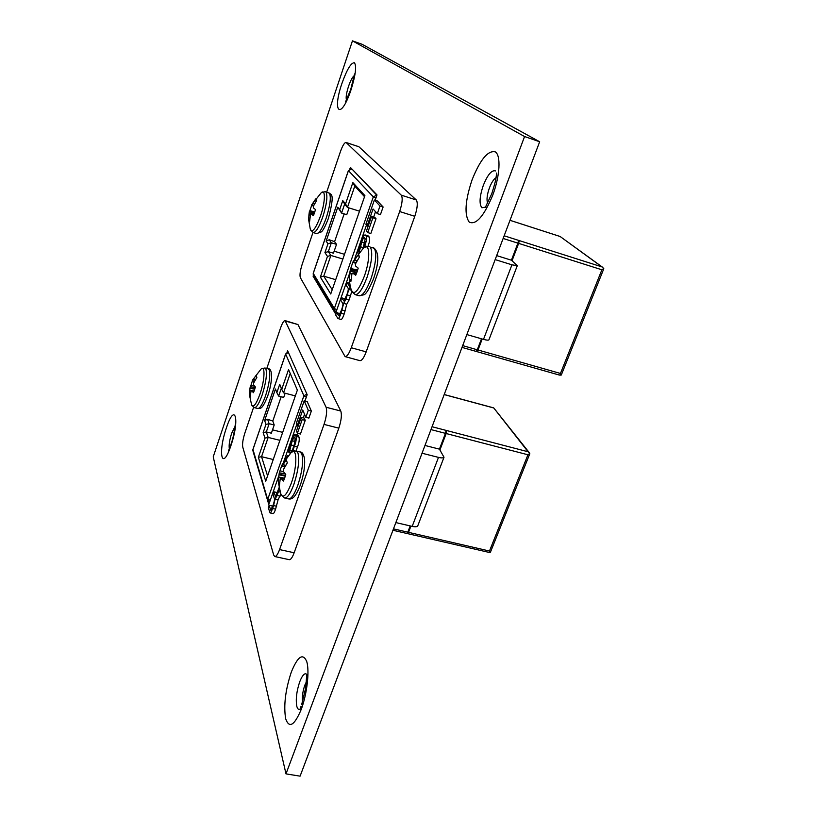 <?xml version="1.0" encoding="UTF-8"?>
<svg xmlns="http://www.w3.org/2000/svg" width="817" height="817" viewBox="0 0 817 817"><rect width="100%" height="100%" fill="white"/><g stroke="black" fill="none" stroke-linecap="round" stroke-linejoin="round"><path stroke-width="1.23" d="M487.555 203.157C486.462 199.675 487.075 194.62 489.373 188.012C491.405 182.742 493.621 179.291 496.011 177.646M302.504 702.069C301.953 696.972 302.729 691.345 304.823 685.197L306.426 681.715M352.454 40.85L213.227 456.846L285.991 773.883L524.565 136.531L352.454 40.85L362.115 44.292L539.659 141.77L300.094 776.15L285.991 773.883M524.565 136.531L539.659 141.77M337.983 318.569C338.738 318.671 339.76 316.884 341.057 313.217L343.671 303.373L346 299.104L348.89 289.055L349.257 289.606L350.115 287.155L347.011 282.539L346.102 285.153L348.032 288.054C348.553 288.779 348.236 290.811 347.082 294.151L343.926 300.983L341.7 297.725L340.791 300.319L342.578 303.158C343.303 303.434 342.966 305.681 341.567 309.898L338.738 315.791L336.584 312.37L335.675 314.953L337.983 318.569L341.057 319.437C341.812 319.539 342.844 317.762 344.141 314.096L346.755 304.251L349.094 299.992L351.79 291.506M340.066 313.963L336.584 312.37M345.203 299.308L341.7 297.725M367.16 225.829L373.063 208.968L377.311 213.635L380.436 214.616L383.122 206.977L377.444 201.002L374.37 200.032L365.883 224.318L368.161 226.135M373.686 216.944L375.534 211.685M375.136 200.267L377.005 194.936L350.381 167.393L349.788 169.119M313.442 275.217L313.095 276.228L335.47 313.728L349.799 272.766M354.854 258.305L366.486 225.032M312.972 232.477L302.219 264.157C300.156 270.682 299.543 275.176 300.36 277.657L345.101 356.61C346.949 356.702 349.002 353.751 351.259 347.746L399.656 211.532C402.332 203.229 402.873 197.775 401.259 195.151L346.04 142.444C344.478 142.515 342.609 145.559 340.444 151.564L326.688 192.097M376.014 218.731L374.697 217.261L371.612 216.291L366.445 231.037L367.721 232.569L370.826 233.529L376.014 218.731L372.909 217.761L371.612 216.291M362.819 248.766L365.393 241.454M368.007 246.172C369.652 241.965 370.07 238.921 369.253 237.053L368.11 235.858L365.015 234.908C363.728 235.439 362.646 237.196 361.757 240.188L359.654 246.183C358.306 249.992 357.754 252.504 358.02 253.73M345.101 356.61L359.909 360.654C361.819 360.767 363.912 357.836 366.179 351.861L414.791 216.301C417.477 208.049 417.967 202.606 416.272 199.961L358.908 146.754L346.04 142.444M313.095 276.228L314.269 276.565M377.311 213.635L379.997 205.996L374.37 200.032M379.997 205.996L383.122 206.977M367.721 232.569L372.909 217.761M347.011 282.539L349.778 283.346M342.16 310.052L345.244 310.93M343.671 303.373L346.755 304.251M346 299.104L349.094 299.992M349.257 289.606L351.29 290.198M359.225 252.085L361.706 242.179C362.687 239.167 363.534 237.676 364.219 237.696L365.199 238.768L363.075 248.542M364.045 247.663L364.699 245.784C366.486 241.332 366.966 238.104 366.159 236.103L365.015 234.908M462.677 345.622L477.291 349.788L481.479 338.789M495.163 259.602L511.932 264.81L517.284 265.678L511.411 260.204L496.665 255.609M511.411 260.204L517.907 243.139L503.139 238.462M477.291 349.788L476.434 351.187L477.159 351.402L478.016 349.993L482.204 339.004M512.034 260.746L518.652 243.374L519.061 241.434L518.315 241.199L517.907 243.139M466.844 334.582L483.501 339.372C486.523 340.209 488.331 340.372 488.913 339.841L488.995 339.637M335.705 279.68L323.746 276.177L332.213 289.739M364.525 196.703L354.792 186.123L347.45 207.426L344.662 204.087L341.577 213.074L337.768 207.222L339.688 209.612L342.772 200.625L345.54 203.913L352.862 182.61L364.903 195.631L330.732 293.997L320.356 277.096L327.474 256.405L324.931 252.596L327.964 243.762L326.136 241.138L337.768 207.222M324.931 252.596L328.311 251.646L333.469 253.199L336.522 244.354L331.355 242.802L328.311 251.646L330.895 255.445L323.746 276.177L320.356 277.096M336.522 244.354L334.592 241.658L329.2 239.749L331.355 242.802L327.964 243.762M344.161 213.88L334.592 241.658M334.153 251.207L344.519 254.322M349.084 207.937L346.755 214.687L341.577 213.074L339.688 209.612M359.49 211.184L347.45 207.426L345.54 203.913M342.874 259.03L330.895 255.445L327.474 256.405M477.159 351.402L481.918 338.922M511.789 260.531L519.061 241.434M342.772 200.625L344.662 204.087M352.862 182.61L354.792 186.123M329.2 239.749L326.136 241.138M504.15 235.786L601.904 266.883L603.763 268.466L601.884 269.784L518.652 243.374M478.016 349.993L560.442 373.461L561.085 375.187L558.787 374.829M601.904 266.883L560.207 236.552M561.565 374.339L561.085 375.187M603.763 268.466L603.63 269.15M357.642 270.08L350.626 268.507L350.35 269.518L357.356 270.968M352.893 262.083L350.779 268.303M351.841 274.103L349.88 273.521L349.492 279.373L350.901 281.416L351.953 273.807L353.005 273.348L355.712 275.247L357.06 271.836L358.203 268.129L355.65 266.025L355.344 264.116L359.47 256.957L358.009 255.027L354.619 259.969L356.866 260.725M350.309 269.886C348.91 276.483 349.186 283.019 351.126 289.484C353.72 296.081 358.132 291.638 364.362 276.156C370.836 258.427 369.866 240.821 363.126 248.501L353.24 261.307M355.599 263.329L352.903 262.247L355.609 263.319L352.893 262.226L353.22 261.307M355.763 262.88L352.924 262.237M353.322 261.93L355.885 262.553M356.712 260.97L354.466 260.214L353.547 261.644M349.88 273.521L351.953 273.807M356.692 272.837L350.176 271.285L349.921 273.205M350.176 271.285L350.238 270.764L356.876 272.357M357.315 271.081L350.34 269.641L350.238 270.764M350.942 279.455L349.492 279.373M359.031 255.66L358.009 255.027M314.78 211.94L309.909 210.663L309.388 211.47L314.565 212.604M311.665 205.312L309.909 210.663M310.286 215.198L308.938 214.779L308.652 219.793L309.653 221.264L310.46 214.697L311.297 214.217L313.432 215.637L314.535 212.696L315.495 209.55L313.462 207.957L313.258 206.405L316.73 200.339L315.689 198.96L312.85 203.178L314.433 203.729M308.663 219.865L310.266 229.005C312.186 233.335 315.597 229.015 320.489 216.045C325.462 201.84 325.687 187.92 321.01 193.006L311.716 204.812M311.491 205.251L313.391 206.007M313.534 205.598L311.512 205.23M311.798 204.904L313.646 205.302M314.31 203.944L312.717 203.392L311.971 204.638M308.938 214.779L310.378 214.942M314.034 214.095L309.194 212.89L308.969 214.514M309.194 212.89L314.188 213.697M314.535 212.696L309.367 211.572L309.245 212.471M309.674 219.865L308.652 219.793M316.506 199.471L315.689 198.96M254.638 386.175L250.982 385.256L250.268 386.666L255.272 387.544M252.361 380.926L250.982 385.256M253.015 390.986L249.747 390.107L249.542 394.754L250.257 396.929L251.054 390.761L254.097 391.159L251.585 390.751L253.495 392.681L255.415 387.013L253.638 384.94L253.515 383.234L256.855 377.423L256.099 375.33L253.403 379.292L255.149 379.834M249.645 395.745L251.524 404.486C253.178 408.255 255.997 404.783 259.969 394.07C264.943 379.915 265.392 364.004 260.827 369.345L252.667 379.905L252.228 380.885L254.332 381.182M255.027 380.028L253.28 379.486L252.596 380.569M249.747 390.107L254.148 391.026M254.751 389.27L250.002 388.259L249.777 389.852M250.002 388.259L254.884 388.841M255.231 387.667L250.247 386.788L250.063 387.82M250.278 394.785L249.542 394.754M283.54 471.685L279.996 470.806L279.291 472.818L285.102 473.748M281.712 465.619L279.996 470.806M284.52 478.476L278.72 477.005L278.444 482.347L279.424 485.349L280.262 478.558L284.357 478.915L280.445 478.353M278.566 483.46L280.701 493.529C282.917 499.034 286.45 495.613 291.291 483.266C297.715 465.751 297.112 445.132 290.678 453.169L282.294 464.383L281.64 466.17L284.592 466.793M285.419 465.476L282.937 464.75L282.12 465.956M282.937 464.75L285.562 465.251M284.336 478.976L281.211 478.527L283.468 481.05L284.694 477.996L285.766 474.503L283.581 471.766L283.387 469.632L287.318 462.841L286.287 459.94L283.09 464.526M278.72 477.005L284.622 478.2M285.317 476.076L279.016 474.83L278.76 476.709M279.016 474.83L279.087 474.289L285.48 475.555M285.266 473.942L279.261 472.982L279.087 474.289M279.506 482.377L278.444 482.347M393.477 528.865L407.816 532.173L410.195 525.923M422.042 453.231L438.494 457.387C441.486 458.102 443.325 458.051 444.009 457.254L439.434 449.146L424.973 445.459M439.434 449.146L445.459 433.347L430.967 429.589M407.816 532.173L407.05 533.368L407.765 533.542L408.531 532.347L410.92 526.087M439.934 449.932L446.184 433.541L446.593 431.621L445.868 431.437L445.459 433.347M395.847 522.584L412.187 526.383C415.159 527.016 417.017 526.863 417.742 525.913L417.875 525.576M273.246 459.522L261.532 456.693L267.567 475.872M265.964 424.37L264.647 420.541L275.462 388.994L276.861 392.63L279.731 384.286L281.742 389.341L288.544 369.56L297.357 390.107L265.729 481.172L258.356 457.316L264.963 438.086L263.145 432.591L265.964 424.37L269.14 423.706L266.311 431.938L268.17 437.432L261.532 456.693L258.356 457.316M263.145 432.591L266.311 431.938L271.367 433.194L274.206 424.973L269.14 423.706L267.588 419.254L264.647 420.541M274.206 424.973L272.796 421.041L267.588 419.254M281.171 396.735L272.796 421.041M272.521 429.834L282.682 432.367M285.153 393.243L283.713 397.399L278.638 396.082L281.324 388.279M295.345 395.888L283.54 392.834L290.219 373.461M279.914 440.332L268.17 437.432L264.963 438.086M407.765 533.542L410.634 526.025M439.74 449.616L446.593 431.621M276.861 392.63L278.638 396.082M281.742 389.341L283.54 392.834M432.05 426.729L528.058 451.75L529.804 453.404L527.945 454.773L446.184 433.541M408.531 532.347L489.475 551.026L490.18 552.476L489.117 552.415L392.946 530.264M528.058 451.75L493.866 408.081M490.68 551.567L490.18 552.476M279.097 487.637L275.554 496.552L273.838 491.773L272.99 494.162L274.257 498.176C274.818 498.85 274.441 501.158 273.133 505.08L270.744 510.206L269.099 505.294L268.262 507.684L270.08 512.923L273.092 513.607C273.685 513.668 274.522 512.188 275.584 509.165L278.117 499.657L280.874 494.122M272.429 507.102L272.081 505.978L269.099 505.294M277.167 493.56L276.82 492.467L273.838 491.773M297.296 425.545L302.739 409.991L305.824 417.303L308.887 418.09L311.359 411.053L307.212 401.596L304.2 400.82L296.367 423.237L297.296 425.545L298.276 425.79M303.281 417.834L304.537 414.25M304.955 401.014L307.161 394.693L287.594 350.667L286.971 352.505M253.086 451.403L268.793 504.446L278.832 475.729M283.724 461.728L296.806 424.319M253.597 407.336L244.855 433.081C242.915 439.25 242.21 443.917 242.741 447.062L273.695 555.06L274.798 556.54C276.228 556.612 277.811 554.294 279.567 549.575L324.032 424.401C326.534 416.65 327.219 410.931 326.085 407.244L285.072 320.601C283.805 320.611 282.284 323.083 280.537 328.015L266.791 368.477M305.221 420.377L304.261 418.09L301.238 417.313L296.479 430.916L297.398 433.255L300.431 434.021L305.221 420.377L302.188 419.601L301.238 417.313M292.864 448.799L295.182 441.66M296.04 450.953L297.429 447.001C299.042 443.018 299.573 439.72 299.032 437.105L297.929 435.042L294.917 434.287L292.353 438.606L290.423 444.131C288.871 448.462 288.391 451.321 289.004 452.72L290.433 453.067M274.798 556.54L289.289 559.686C290.77 559.757 292.384 557.46 294.151 552.762L338.83 428.159C341.332 420.438 341.976 414.74 340.771 411.033L297.95 324.543L285.072 320.601M305.824 417.303L308.295 410.267L304.2 400.82M308.295 410.267L311.359 411.053M297.398 433.255L302.188 419.601M287.86 456.039L287.461 455.661L285 459.726M278.577 478.221L277.892 480.151L278.423 481.764M270.08 512.923C270.672 512.984 271.51 511.503 272.572 508.47L273.593 505.549L276.616 506.244M273.593 505.549L275.104 498.962L278.117 499.657M275.104 498.962L277.137 495.439L280.16 496.144M277.137 495.439L279.353 488.872M289.004 452.72L289.8 450.412L292.077 450.974M289.8 450.412L292.22 440.761L294.243 437.003L294.62 437.483L295.121 438.79L294.191 445.01L292.598 449.554L290.689 452.322L291.322 452.475M290.689 452.322L290.27 453.547M292.476 451.678L294.396 446.256C295.999 442.273 296.54 438.964 295.999 436.349L294.917 434.287M346.428 99.97C345.724 97.489 346.428 92.924 348.542 86.296C350.575 80.505 352.464 76.961 354.231 75.664M342.006 83.222C331.794 112.603 340.699 120.885 351.004 89.89C355.599 75.123 356.733 66.075 354.415 62.756C351.116 62.552 346.98 69.374 342.006 83.222M229.352 448.676L229.301 448.482C228.78 445.03 229.577 439.924 231.691 433.184L235.041 426.413M226.34 428.108C217.526 453.374 221.979 472.563 230.966 445.49C240.157 418.764 234.908 401.515 226.34 428.108M486.074 207.058L481.907 207.763C479.068 204.087 479.528 196.642 483.286 185.418C487.678 174.603 491.773 169.773 495.582 170.927M472.093 179.781C465.108 200.778 464.168 214.902 469.254 222.153C476.107 225.226 483.94 216.219 492.763 195.12C500.024 175.788 501.076 155.271 495.245 151.86C487.984 150.175 480.273 159.478 472.093 179.781M301.044 708.553C299.104 710.228 297.705 709.503 296.826 706.409C295.591 699.526 296.551 691.325 299.716 681.807C302.862 674.015 305.487 671.901 307.59 675.475M291.291 672.125C285.399 689.987 283.519 705.52 285.654 718.725C289.167 728.713 294.355 725.619 301.228 709.452C307.08 693.899 309.643 671.125 306.773 661.617C302.944 652.752 297.786 656.245 291.291 672.125M358.908 146.754L346.296 142.607M416.272 199.961L401.259 195.151M414.791 216.301L399.656 211.532M366.179 351.861L351.259 347.746M343.528 300.605L344.325 300.84M338.504 315.566L339.024 315.719M341.057 313.217L344.141 314.096M347.45 294.988L350.534 295.887M360.134 246.663L363.208 247.592M361.706 242.179L364.78 243.109M364.699 245.784L366.588 246.356M366.159 236.103L369.253 237.053M365.413 235.194L368.498 236.144M560.442 373.461L601.884 269.784M352.331 169.415L376.882 195.294M559.859 236.419L509.992 220.314M511.932 264.81L483.501 339.372M336.849 309.786L334.367 308.479L373.318 196.877L348.44 170.651L313.258 273.389L334.367 308.479L334.715 310.685L336.206 311.645M376.719 195.753L376.566 195.192L373.318 196.877L375.902 198.082M348.44 170.651L351.412 169.119L348.44 170.651M334.419 310.205L313.595 275.431L313.34 273.174M336.226 311.553L334.715 310.685M351.269 169.078L352.301 169.385M355.191 294.631C358.683 294.774 362.646 288.973 367.078 277.229C371.837 262.4 372.93 252.361 370.356 247.112L374.339 248.317C376.954 253.576 375.871 263.605 371.112 278.423C366.67 290.147 362.687 295.938 359.163 295.785L355.191 294.631L351.739 291.373M353.056 273.368L356.243 274.001L353.077 273.378M313.217 232.569C315.842 232.528 319.018 227.33 322.766 216.944C326.729 204.352 327.811 196.08 326.024 192.138L329.435 193.21C331.242 197.163 330.17 205.424 326.218 218.006C322.46 228.372 319.263 233.57 316.618 233.591L313.217 232.569L310.644 230.108M313.789 214.759L311.338 214.238M254.434 407.663C256.558 407.683 259.132 403.445 262.165 394.968C265.893 383.071 267.149 374.472 265.944 369.151L264.922 367.987L268.252 368.865L269.283 370.04C270.519 375.35 269.273 383.949 265.535 395.837C262.512 404.313 259.918 408.531 257.774 408.51L254.434 407.663L251.902 405.467M254.087 391.19L251.656 390.792M254.21 381.396L252.443 380.773M284.663 498.002C287.38 498.125 290.454 493.58 293.875 484.348C298.328 470.48 299.676 460.002 297.929 452.914L296.254 450.994L300.125 451.944L301.82 453.864C303.597 460.951 302.27 471.429 297.817 485.288C294.396 494.499 291.301 499.044 288.554 498.901L284.663 498.002L281.314 495.153M284.459 467.007L281.926 466.16M489.475 551.026L527.945 454.773M493.223 407.836L444.182 394.591M438.494 457.387L412.187 526.383M270.202 500.413L267.884 498.932L303.883 395.796L285.644 354.047L252.923 449.626L267.945 500.443L269.692 501.873M306.906 394.121L303.883 395.796L306.293 397.195M288.37 352.413L285.644 354.047L288.421 352.525M267.792 499.953L252.943 449.391L285.623 353.935M297.95 324.543L285.582 321.112M340.771 411.033L326.085 407.244M338.83 428.159L324.032 424.401M294.151 552.762L279.567 549.575M275.125 495.858L276.095 496.082M270.458 509.777L271.152 509.941M272.572 508.47L275.584 509.165M278.474 491.65L280.2 492.048M290.77 444.908L293.783 445.643M292.22 440.761L295.213 441.507M292.935 450.402L294.886 450.882M294.396 446.256L297.429 447.001M295.999 436.349L299.032 437.105M295.458 434.971L298.481 435.727M350.697 89.584L345.673 101.574M230.905 444.55L228.525 450.729M491.65 193.966L485.38 207.283M301.065 706.245L300.053 709.115M306.763 674.362L305.721 687.863L301.728 704.397M496.736 173.01L496.205 176.278C496.164 178.739 494.693 184.499 491.803 193.568M235.296 424.227C235.551 422.43 234.07 436.207 231.088 443.988M354.558 73.908L350.738 89.472M517.284 265.678L488.913 339.841M313.248 273.235L348.399 170.579M313.228 273.297L313.289 274.91M462.003 347.399L559.482 375.105M510.002 220.304L560.002 236.45M561.453 374.625L603.722 268.946M602.619 267.271L560.135 236.501M373.308 247.582C379.2 251.616 379.282 261.981 373.573 278.689C369.478 288.493 366.302 293.844 364.055 294.753L359.163 295.785M369.335 246.377L364.668 247.234M356.243 273.991L353.005 273.348M328.822 192.771C330.528 195.181 335.654 191.086 328.403 218.333C325.646 225.594 323.338 230.098 321.479 231.844L316.618 233.591M309.255 212.379L308.642 219.089M325.421 191.699L321.929 192.281M313.789 214.738L311.297 214.217M268.252 368.865C272.306 367.854 273.062 380.293 267.772 395.796C262.002 410.451 260.235 408.306 257.774 408.51M264.922 367.987L261.634 368.671M300.125 451.944C302.29 451.954 303.791 454.415 304.608 459.348C305.027 466.834 303.607 475.412 300.339 485.094C294.998 498.87 291.434 499.401 288.554 498.901M279.128 473.921L278.556 478.466M296.254 450.994L291.965 452.015M444.009 457.254L417.742 525.913M252.913 449.483L252.831 450.545M444.213 394.519L493.55 407.846M490.557 551.863L529.804 453.752M529.345 452.751L493.774 407.969M287.461 455.661L288.064 455.804"/></g></svg>
